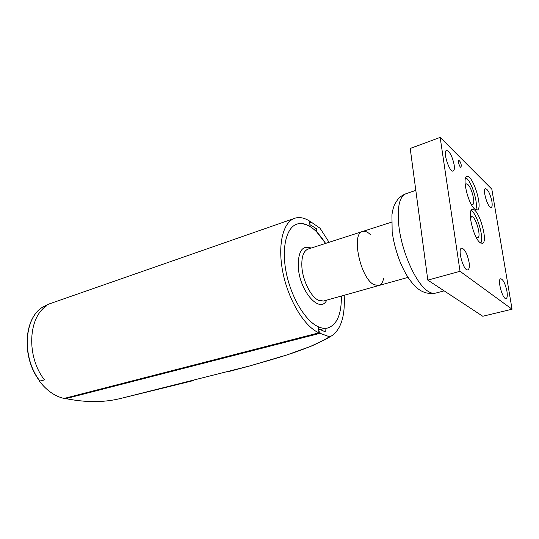 <?xml version="1.0" encoding="UTF-8"?>
<svg xmlns="http://www.w3.org/2000/svg" width="539" height="539" viewBox="0 0 539 539"><rect width="100%" height="100%" fill="white"/><g stroke="black" fill="none" stroke-linecap="round" stroke-linejoin="round"><path stroke-width="0.81" d="M309.649 222.068L310.653 221.724L310.747 222.85L309.656 222.169L309.858 224.615L316.346 228.63L316.622 231.844L325.596 243.412C316.076 228.563 306.61 222.095 297.191 224.015C286.398 227.081 281.21 247.974 286.29 272.889C291.289 297.797 305.633 321.325 318.448 326.829L317.316 326.284C304.575 319.917 290.737 296.275 286.081 271.804C281.338 247.32 286.566 227.047 297.191 224.015C300.829 222.951 304.737 223.57 308.928 225.868L310.019 226.508L309.561 221.037C304.373 217.81 299.536 216.853 295.035 218.167C283.036 221.61 277.228 244.935 282.962 272.815C288.594 300.681 304.703 326.877 318.953 332.826L318.448 326.829C321.763 328.285 324.849 328.682 327.685 328.022C337.01 324.822 341.571 314.156 341.362 296.039C341.571 314.156 337.01 324.822 327.685 328.022L324.997 328.332L325.3 331.842L318.623 328.891L318.845 331.586L319.971 332.078L320.078 333.311L65.893 398.604L65.421 398.099M42.183 307.439L46.933 305.66C28.095 316.979 26.141 356.629 44.481 379.907L39.731 381.046M42.123 307.331L48.739 304.097L294.186 218.463M318.953 332.826L64.074 398.449C54.924 396.347 46.745 390.627 39.529 381.289M370.603 234.782C367.719 231.959 365.085 230.854 362.707 231.453C350.876 232.936 360.241 278.131 373.911 284.666L378.587 285.609C381.06 284.922 382.744 282.517 383.647 278.4M320.186 329.585L324.997 328.332M316.346 228.63L313.994 229.419M42.514 307.21C23.507 318.664 21.52 358.017 39.798 381.134L44.481 379.907C26.141 356.629 28.095 316.979 46.933 305.66L42.453 307.27M309.972 346.658L326.311 339.004L329.464 336.76C309.298 349.467 277.646 357.862 250.042 365.853L120.931 398.395M310.653 221.724L320.078 228.267L329.08 242.287M329.679 336.76L331.748 335.77C341.099 329.282 345.243 315.773 344.192 295.244M319.971 332.078L318.913 332.347M320.078 333.311L329.464 336.76M471.046 203.964L472.562 204.557C475.769 204.214 472.009 188.091 467.919 184.581L466.242 183.846L465.251 185.254M465.743 177.816C471.389 180.228 478.888 204.476 475.634 209.738M474.63 208.991C468.081 203.749 461.775 177.048 466.942 176.651C472.905 174.279 483.517 209.105 477.123 210.021L474.63 208.991M469.058 262.264C469.671 266.744 469.253 269.284 467.812 269.877C463.594 271.461 457.146 248.594 461.68 248.129C464.786 248.957 467.246 253.674 469.058 262.264M506.95 291.336C507.597 295.621 507.307 298.033 506.081 298.559C502.604 299.832 496.992 279.013 500.738 278.751C503.231 279.519 505.299 283.716 506.95 291.336M491.885 201.438C492.43 205.009 492.201 207.016 491.184 207.468C488.044 208.822 482.068 189.007 485.504 188.616C488.031 189.485 490.16 193.764 491.885 201.438M454.155 164.84C454.66 168.485 454.337 170.567 453.184 171.065C449.425 172.743 442.472 151.021 446.575 150.401C449.715 151.365 452.241 156.175 454.155 164.84M461.31 165.271L461.007 167.333C459.794 167.865 457.523 160.689 458.844 160.494C459.848 160.817 460.67 162.407 461.31 165.271M512.05 309.218L491.817 189.149L440.154 137.398L460.03 271.292L512.05 309.218L482.776 316.258L427.818 280.132L410.213 148.461L440.154 137.398M460.03 271.292L427.818 280.132M479.973 242.55L482.277 243.406C488.893 242.537 478.504 207.117 472.319 209.455C466.882 209.792 473.282 237.699 479.973 242.55M480.768 243.109C484.271 237.874 476.88 213.02 471.093 210.574M476.031 237.039L477.702 237.773C481.846 237.241 475.391 215.223 471.531 216.705L470.446 218.275M391.536 222.162L362.707 231.453C350.876 232.936 360.241 278.131 373.911 284.666L378.863 285.535M408.03 277.363L323.535 301.038L318.482 300.284C310.936 296.908 302.81 280.853 301.901 267.169C301.368 256.867 303.491 250.81 308.274 248.998L362.39 231.554M311.158 248.068C302.285 244.922 297.993 251.268 298.283 267.108C299.61 291.579 320.078 314.291 326.769 300.129M40.021 381.154C21.695 357.997 23.709 318.488 42.601 307.163M121.093 398.355L119.422 398.759C103.293 402.572 85.445 402.518 65.893 398.604M428.283 291.444C416.62 284.828 401.899 252.771 398.921 226.407C396.974 207.212 399.392 196.297 406.163 193.649C402.808 194.882 400.012 196.809 397.775 199.437L394.979 203.823C393.625 206.397 392.608 210.095 391.927 214.926L392.156 231.777C393.665 242.631 396.569 253.303 400.868 263.793C405.941 274.89 408.811 278.919 413.373 284.383C419.625 291.606 426.955 294.537 435.344 293.182C433.241 293.654 430.89 293.081 428.283 291.444M435.755 293.075L444.136 290.858M297.191 224.015L296.443 224.271M326.311 339.004L311.946 345.897L287.004 354.898L249.887 365.9L228.731 371.573M193.245 380.622L165.594 387.474M65.745 398.611C85.344 402.532 103.232 402.586 119.422 398.759L166.073 387.346M331.748 335.77L326.944 338.62M406.163 193.649L415.812 190.375"/></g></svg>
